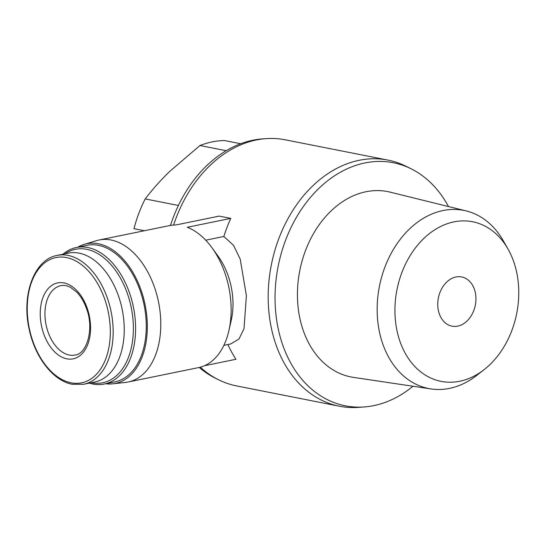 <?xml version="1.0" encoding="UTF-8"?>
<svg xmlns="http://www.w3.org/2000/svg" width="546" height="546" viewBox="0 0 546 546"><rect width="100%" height="100%" fill="white"/><g stroke="black" fill="none" stroke-linecap="round" stroke-linejoin="round"><path stroke-width="0.82" d="M240.663 143.734L224.406 140.52A114.483 85.899 101.2 0 0 199.966 145.523L169.478 171.608C160.347 180.569 152.252 189.674 145.195 198.915A114.483 85.899 101.2 0 0 133.975 228.685L144.383 230.74M226.187 150.703L199.966 145.523M178.399 205.473L145.195 198.915M205.726 240.185L223.826 236.479L233.517 245.277L240.226 259.207L246.389 295.666L244.014 328.699L238.991 338.998L230.767 343.939L223.853 345.359M77.696 247.222A71.301 44.97 78.4 0 1 84.227 244.355L96.669 240.622A72.475 45.707 78.4 0 1 99.188 239.987L169.547 225.594A72.475 45.707 78.4 0 1 175.703 225.007L219.212 216.107L230.787 218.386L187.271 227.293A72.475 45.707 78.4 0 1 211.998 247.775L218.27 256.443A55.747 35.156 78.4 0 1 231.286 320.092L228.924 330.521A72.475 45.707 78.4 0 1 198.594 367.595L128.235 381.988A72.475 45.707 78.4 0 1 125.669 382.391L112.756 383.845A71.301 44.97 78.4 0 1 105.631 383.77M99.188 239.987A72.475 45.707 78.4 0 1 158.49 301.829A72.475 45.707 78.4 0 1 128.235 381.988M204.484 365.718L235.954 359.282A125.43 94.11 -78.8 0 1 227.894 344.533M211.998 247.775A72.475 45.707 78.4 0 1 228.924 330.521M66.783 358.818A38.746 24.433 78.4 0 1 42.936 297.597A38.746 24.433 78.4 0 1 86.459 306.19A38.746 24.433 78.4 0 1 66.783 358.818M57.255 255.391L68.318 253.126A65.779 41.489 78.4 0 1 122.147 309.261A65.779 41.489 78.4 0 1 94.683 382.023L83.62 384.288A65.779 41.489 78.4 0 0 111.084 311.52A65.779 41.489 78.4 0 0 57.255 255.391C34.603 259.138 21.321 294.274 29.061 328.672C34.664 356.947 53.16 380.937 72.29 384.275L83.62 384.288M65.042 253.794A68.107 42.957 78.4 0 1 131.183 307.282A68.107 42.957 78.4 0 1 91.571 382.726A68.107 42.957 78.4 0 1 91.407 382.691M62.94 254.224A69.683 43.946 78.4 0 1 76.365 247.502A69.683 43.946 78.4 0 1 133.381 306.961A69.683 43.946 78.4 0 1 104.293 384.043A69.683 43.946 78.4 0 1 92.827 384.022A69.683 43.946 78.4 0 1 89.305 383.121M76.365 247.502L87.032 245.318A69.683 43.946 78.4 0 1 144.055 304.777A69.683 43.946 78.4 0 1 114.96 381.859L104.293 384.043M84.227 244.355A71.301 44.97 78.4 0 1 145.052 304.572A71.301 44.97 78.4 0 1 112.756 383.845M223.826 236.479A125.43 94.11 -78.8 0 1 230.787 218.386M448.498 206.559A123.881 92.95 101.2 0 0 411.111 168.803L405.937 166.237A125.43 94.11 101.2 0 0 387.953 160.094A125.43 94.11 101.2 0 0 271.328 264.919A125.43 94.11 101.2 0 0 339.353 406.21A125.43 94.11 101.2 0 0 358.326 407.371L364.086 406.961A123.881 92.95 101.2 0 0 413.015 386.254M387.953 160.094L285.128 139.79A125.43 94.11 101.2 0 0 266.155 138.629A125.43 94.11 101.2 0 0 173.608 225.061M200.341 367.185A125.43 94.11 101.2 0 0 218.543 379.763A125.43 94.11 101.2 0 0 236.527 385.906L339.353 406.21M266.155 138.629L262.558 138.889A124.461 93.386 101.2 0 0 170.468 225.416M199.249 367.451A124.461 93.386 101.2 0 0 215.308 378.16L218.543 379.763M411.111 168.803A123.881 92.95 101.2 0 0 278.16 266.271A123.881 92.95 101.2 0 0 364.086 406.961M507.992 249.017L503.323 240.834A90.779 68.114 101.2 0 0 466.202 210.927L390.103 192.131A94.478 70.891 101.2 0 0 299.802 270.543A94.478 70.891 101.2 0 0 353.521 377.395L431.047 388.936A90.779 68.114 101.2 0 0 476.76 375.389L484.179 369.594A81.347 61.036 101.2 0 0 518.7 288.902A81.347 61.036 101.2 0 0 507.992 249.017A81.347 61.036 101.2 0 0 424.399 237.913A81.347 61.036 101.2 0 0 402.641 348.082A81.347 61.036 101.2 0 0 484.179 369.594M466.202 210.927A90.779 68.114 101.2 0 0 379.436 286.268A90.779 68.114 101.2 0 0 431.047 388.936M475.921 297.652A25.089 18.823 101.2 0 0 461.711 276.945A25.089 18.823 101.2 0 0 438.383 297.911A25.089 18.823 101.2 0 0 451.992 326.167A25.089 18.823 101.2 0 0 475.921 297.652M71.069 382.807A63.937 40.322 78.4 0 1 31.709 281.77A63.937 40.322 78.4 0 1 103.535 295.959A63.937 40.322 78.4 0 1 71.069 382.807M69.206 355.023A35.401 22.325 78.4 0 1 45.332 320.318A35.401 22.325 78.4 0 1 60.838 285.667C63.814 285.012 67.049 285.585 70.557 287.387L76.815 292.212C80.733 296.26 83.886 301.515 86.288 307.964C94.813 329.258 86.384 354.429 75.027 355.03A35.401 22.325 78.4 0 1 69.206 355.023"/></g></svg>
